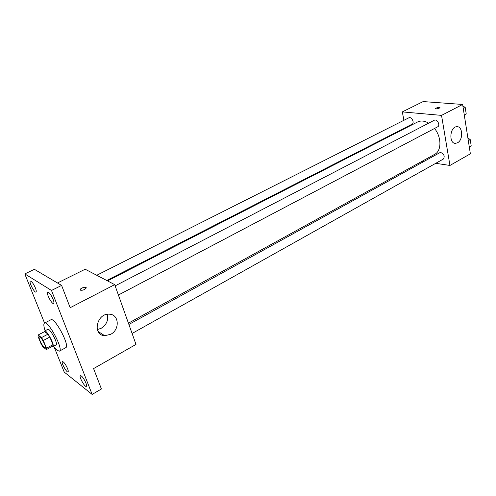 <?xml version="1.0" encoding="UTF-8"?>
<svg xmlns="http://www.w3.org/2000/svg" width="496" height="496" viewBox="0 0 496 496"><rect width="100%" height="100%" fill="white"/><g stroke="black" fill="none" stroke-linecap="round" stroke-linejoin="round"><path stroke-width="0.74" d="M44.361 347.504C42.079 345.898 37.975 337.181 39.327 336.796C40.703 335.711 46.829 347.237 45.167 347.77L44.361 347.504M46.469 348.186L43.344 340.479L41.503 337.584L38.111 335.017L38.043 336.443L41.156 344.063L42.966 346.921L46.376 349.581L46.469 348.186L52.929 344.72L49.842 337.032L43.344 340.479M52.929 344.72L52.812 346.115L46.376 349.581M49.842 337.032L48 334.155L44.566 331.619L38.111 335.017M52.049 346.53L52.855 346.654C55.304 345.867 46.581 329.456 44.553 331.043L44.206 331.812M44.553 331.043L47.765 329.356C49.823 327.751 58.534 344.125 56.048 344.937L52.855 346.654M48 334.155L41.503 337.584M45.142 330.733C43.66 326.399 43.443 323.851 44.497 323.107C48.18 320.187 63.885 349.723 59.402 351.143L57.214 350.449L53.438 346.338M44.497 323.107L50.89 319.784C54.696 316.808 70.333 346.208 65.739 347.696L59.402 351.143M53.115 299.336C53.996 301.673 54.163 303.056 53.618 303.471C51.937 304.656 45.731 292.677 47.69 292.026C49.228 292.249 51.032 294.686 53.115 299.336M85.901 382.98C86.62 384.89 86.763 386.018 86.329 386.365C84.853 387.543 78.622 376.241 80.371 375.571C81.933 375.863 83.774 378.336 85.901 382.98M67.555 368.578C68.287 370.469 68.448 371.578 68.033 371.913C66.675 372.98 60.785 362.136 62.409 361.547C63.829 361.838 65.546 364.182 67.555 368.578M35.421 288.015C36.301 290.315 36.487 291.66 35.979 292.051C34.441 293.13 28.557 281.647 30.355 281.077C31.75 281.313 33.437 283.625 35.421 288.015M54.368 347.535L64.22 372.081L92.144 394.425L51.497 290.451L24.8 273.91L44.547 323.076M92.144 394.425L101.42 388.976L93.583 368.59L135.997 344.416L114.706 284.642L70.172 307.706L61.597 285.411L34.398 269.316L24.8 273.91M114.706 284.642L85.169 269.235L57.48 282.974M61.597 285.411L51.497 290.451M110.676 334.323L104.668 335.693C91.878 335.178 96.856 312.771 109.455 314.191C119.152 314.383 120.02 329.685 110.676 334.323M80.457 290.185L80.24 289.49C80.848 287.717 87.029 286.266 86.143 288.102C84.574 289.807 82.677 290.501 80.457 290.185M80.209 289.912L80.24 289.497C82.311 287.519 84.289 286.917 86.174 287.686M107.303 314.29C108.612 320.081 106.572 324.744 101.184 328.29L97.284 329.567M107.514 280.891L417.558 121.991C420.862 120.398 424.57 120.788 428.668 123.163M434.533 128.476C441.694 137.249 441.663 150.92 434.738 154.299L128.433 323.169M132.097 333.467L443.281 159.092C445.005 156.482 444.205 154.306 440.894 152.551L439.698 152.756L128.886 324.458M96.739 275.274L408.847 117.806C411.525 116.256 414.879 122.958 412.046 124.205L106.752 280.494M115.14 285.87L434.236 120.274C437.088 118.587 440.659 125.457 437.646 126.833L118.401 295.021M435.748 163.314L449.946 165.453L441.533 115.382L402.324 111.898L403.899 120.305M405.275 127.67L405.381 128.235M422.121 161.256L423.844 161.516M449.946 165.453L470.369 153.81L462.632 104.458L423.138 101.575L402.324 111.898M462.632 104.458L441.533 115.382M457.529 142.761L455.725 143.307C448.644 144.169 449.649 126.802 456.717 126.709C462.811 125.891 463.475 139.915 457.529 142.761M436.3 108.965L435.531 108.512C437.416 107.372 438.954 107.155 440.138 107.868L436.3 108.965M435.519 108.63L435.531 108.519C437.416 107.372 438.954 107.161 440.138 107.868M469.315 147.058L471.2 145.88L470.22 139.605L467.877 137.913M471.2 145.88L469.297 146.952M470.22 139.605L468.311 140.672M470.419 140.876L470.648 142.321M464.33 115.301L466.228 113.993L465.223 107.52L462.849 105.859M460.635 104.309L460.096 103.937L459.525 104.228M466.228 113.993L464.287 115.022M465.223 107.52L463.27 108.543M465.446 108.977L465.682 110.472M434.849 102.43L434.341 102.064L433.771 102.35M98.034 331.402L104.668 335.693M454.429 143.146L455.725 143.307"/></g></svg>
